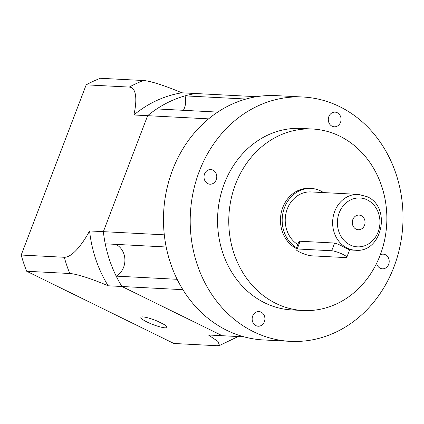 <?xml version="1.0" encoding="UTF-8"?>
<svg xmlns="http://www.w3.org/2000/svg" width="424" height="424" viewBox="0 0 424 424"><rect width="100%" height="100%" fill="white"/><g stroke="black" fill="none" stroke-linecap="round" stroke-linejoin="round"><path stroke-width="0.64" d="M348.533 249.863C350.574 250.239 349.53 249.603 345.396 247.966C341.082 245.459 337.488 243.816 334.626 243.042L300.144 241.245L298.825 241.828L295.989 249.259A8.74 1.505 -159.1 0 0 299.837 252.153A8.74 1.505 -159.1 0 0 311.105 255.789L345.581 257.585A8.74 1.505 -159.1 0 0 346.795 257.288A8.74 1.505 -159.1 0 0 341.129 253.568A8.74 1.505 -159.1 0 0 331.679 250.764L297.197 248.968A8.74 1.505 -159.1 0 0 295.989 249.259M361.248 215.662A7.341 6.381 93 0 0 359.054 215.085A7.341 6.381 93 0 0 352.466 220.787A7.341 6.381 93 0 0 356.091 229.167A7.341 6.381 93 0 0 358.291 229.744A7.341 6.381 93 0 0 364.879 224.036A7.341 6.381 93 0 0 361.248 215.662M376.618 263.331A7.341 6.381 93 0 0 380.243 268.244A7.341 6.381 93 0 0 382.443 268.821A7.341 6.381 93 0 0 389.025 263.113A7.341 6.381 93 0 0 385.4 254.734A7.341 6.381 93 0 0 383.206 254.162A7.341 6.381 93 0 0 380.296 254.798M261.11 312.138A7.341 6.381 93 0 0 258.91 311.561A7.341 6.381 93 0 0 252.328 317.263A7.341 6.381 93 0 0 255.953 325.643A7.341 6.381 93 0 0 258.147 326.22A7.341 6.381 93 0 0 264.735 320.518A7.341 6.381 93 0 0 261.11 312.138M212.97 170.119A7.341 6.381 93 0 0 210.77 169.547A7.341 6.381 93 0 0 204.183 175.25A7.341 6.381 93 0 0 207.808 183.629A7.341 6.381 93 0 0 210.007 184.207A7.341 6.381 93 0 0 216.595 178.499A7.341 6.381 93 0 0 212.97 170.119M337.26 112.72A7.341 6.381 93 0 0 335.061 112.143A7.341 6.381 93 0 0 328.473 117.851A7.341 6.381 93 0 0 332.103 126.23A7.341 6.381 93 0 0 334.298 126.803A7.341 6.381 93 0 0 340.885 121.1A7.341 6.381 93 0 0 337.26 112.72M302.964 97.017L276.241 95.628A122.329 106.366 93 0 0 166.468 190.715A122.329 106.366 93 0 0 226.893 330.365A122.329 106.366 93 0 0 263.521 339.953L290.244 341.346A122.329 106.366 93 0 0 400.023 246.259A122.329 106.366 93 0 0 339.592 106.61A122.329 106.366 93 0 0 302.964 97.017A122.329 106.366 93 0 0 193.19 192.104A122.329 106.366 93 0 0 253.616 331.754A122.329 106.366 93 0 0 290.244 341.346M323.501 192.586A31.456 27.353 93 0 0 320.592 190.906A31.456 27.353 93 0 0 311.174 188.442A31.456 27.353 93 0 0 283.216 211.703A31.456 27.353 93 0 0 296.561 247.754M312.536 129.018L301.332 128.435A90.874 79.012 93 0 0 219.78 199.068A90.874 79.012 93 0 0 264.671 302.81A90.874 79.012 93 0 0 291.882 309.933L303.086 310.516A90.874 79.012 93 0 0 384.637 239.878A90.874 79.012 93 0 0 339.746 136.141A90.874 79.012 93 0 0 312.536 129.018A90.874 79.012 93 0 0 230.99 199.651A90.874 79.012 93 0 0 275.876 303.393A90.874 79.012 93 0 0 303.086 310.516M311.174 188.442L309.446 188.351A31.456 27.353 93 0 0 281.282 212.514A31.456 27.353 93 0 0 296.286 248.475M358.402 194.399A27.963 24.311 93 0 0 333.312 216.134A27.963 24.311 93 0 0 347.124 248.056A27.963 24.311 93 0 0 355.492 250.245C382.13 253.133 391.871 207.082 367.083 196.672L358.402 194.399L310.988 191.934A27.963 24.311 93 0 0 286.174 212.477A27.963 24.311 93 0 0 297.796 244.526M164.258 324.577L157.627 321.249M142.83 316.903A13.981 2.406 -159.1 0 0 140.895 317.375A13.981 2.406 -159.1 0 0 149.958 323.337A13.981 2.406 -159.1 0 0 165.079 327.821A13.981 2.406 -159.1 0 0 167.019 327.349A13.981 2.406 -159.1 0 0 157.956 321.392A13.981 2.406 -159.1 0 0 142.83 316.903M173.867 343.477L26.701 271.259L69.785 273.507A139.803 121.561 -87 0 1 64.284 257.278C72.255 257.532 82.775 243.721 89.57 230.942L103.361 231.658L147.642 115.688L133.852 114.973C136.883 102.046 137.143 87.646 129.272 87.079A139.803 121.561 -87 0 1 143.476 80.523C151.522 81 168.842 87.243 181.854 92.803L195.644 93.524A122.329 106.366 93 0 0 147.642 115.688L103.361 231.658A122.329 106.366 93 0 0 121.953 286.507L222.229 335.713L208.438 334.997L218.031 341.49L219.521 345.491L216.95 345.724L173.867 343.477M143.476 80.523L100.393 78.276A139.803 121.561 93 0 0 86.194 84.837L21.2 255.031A139.803 121.561 93 0 0 26.701 271.259M86.194 84.837L129.272 87.079M181.854 92.803A122.329 106.366 93 0 0 133.852 114.973M21.2 255.031L64.284 257.278M89.57 230.942A122.329 106.366 93 0 0 108.162 285.787L182.898 289.677A122.329 106.366 93 0 1 177.142 279.305L116.197 276.13A122.329 106.366 93 0 0 121.953 286.507L222.229 335.713L244.086 336.852M238.134 336.539L219.521 345.496M108.162 285.787C95.204 280.248 77.841 273.984 69.785 273.507M185.034 95.866L245.978 99.041A122.329 106.366 93 0 1 256.589 96.693L195.644 93.524A122.329 106.366 93 0 0 185.034 95.866A17.474 15.195 93 0 1 183.38 110.314M116.197 276.13A17.474 15.195 93 0 0 124.91 259.986A17.474 15.195 93 0 0 115.874 244.372M103.361 231.658A122.329 106.366 93 0 0 105.247 243.821L166.192 246.991A122.329 106.366 93 0 1 164.305 234.832L103.361 231.658M156.758 108.926A122.329 106.366 93 0 0 147.642 115.688L208.587 118.863A122.329 106.366 93 0 1 217.703 112.1L156.758 108.926M300.144 241.245L297.197 248.968M350.076 244.929A24.465 21.274 93 0 0 378.139 231.965A24.465 21.274 93 0 0 367.269 199.9A24.465 21.274 93 0 0 339.205 212.859A24.465 21.274 93 0 0 350.076 244.929M334.626 243.042L331.679 250.764M349.599 249.943L355.492 250.245M349.63 249.858L346.795 257.288"/></g></svg>
